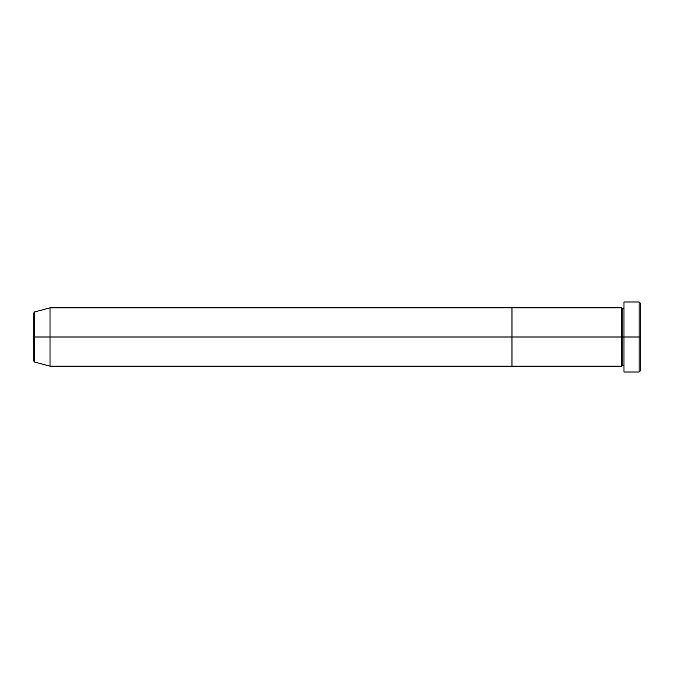 <?xml version="1.0" encoding="UTF-8"?>
<svg xmlns="http://www.w3.org/2000/svg" width="674" height="674" viewBox="0 0 674 674"><rect width="100%" height="100%" fill="white"/><g stroke="black" fill="none" stroke-linecap="round" stroke-linejoin="round"><path stroke-width="0.51" stroke-dasharray="3.37 2.53" d="M639.137 337L640.3 337L640.3 370.826L640.3 303.174L640.3 337L639.137 337L639.137 371.997L639.137 337L623.972 337L623.972 307.833L623.972 337L623.972 307.833L623.972 337L639.137 337L639.137 302.003L639.137 337M621.639 307.833L621.639 337L511.979 337L511.979 307.833L511.979 366.167L511.979 337L621.639 337L621.639 307.833L621.639 337L622.801 337L622.801 309.004L622.801 337L623.972 337L623.972 302.003L623.972 371.323M623.972 371.997L623.972 337L622.801 337L622.801 309.004L622.801 364.996L622.801 337L621.639 337L621.639 366.167M623.972 337L623.972 307.833L623.972 337M621.639 337L621.639 366.167L621.639 337M622.801 337L622.801 364.996L622.801 337M33.7 360.893L33.7 337L33.7 360.893L33.7 337L34.568 337L34.568 362.022L34.568 337L50.028 337L50.028 366.167L50.028 337L511.979 337L511.979 366.167L511.979 337L50.028 337L50.028 307.833L50.028 337L34.568 337L34.568 311.978M34.568 362.022L34.568 337L33.7 337L33.7 313.107M511.979 307.833L511.979 337L511.979 307.833M33.7 337L33.7 313.107L33.7 337M34.568 337L34.568 311.978L34.568 337"/><path stroke-width="1.01" d="M623.972 371.323L623.972 302.003L623.972 337L640.3 337L640.3 303.174L640.3 370.826L640.3 337L639.137 337L639.137 371.997L639.137 337L622.801 337L622.801 309.004L622.801 337L621.639 337L621.639 307.833L621.639 337L511.979 337L511.979 366.167L511.979 307.833L511.979 337L621.639 337L621.639 307.833L50.028 307.833L50.028 337L34.568 337L34.568 362.022L34.568 337L33.7 337L33.7 360.893L33.7 337L33.7 360.893L34.568 362.022L34.568 337L50.028 337L50.028 366.167L50.028 337L511.979 337L50.028 337L50.028 307.833L34.568 311.978L34.568 337L34.568 311.978L34.568 337L33.7 337L33.7 313.107L33.7 337L33.7 313.107L34.568 311.978M623.972 366.167L622.801 364.996L621.639 366.167L621.639 337L622.801 337L622.801 309.004L622.801 364.996L622.801 337L622.801 364.996L622.801 337L623.972 337L623.972 371.997L639.137 371.997L640.3 370.826M639.137 337L639.137 302.003L639.137 337M621.639 337L621.639 366.167L621.639 337M621.639 366.167L511.979 366.167L511.979 307.833L511.979 366.167L50.028 366.167L34.568 362.022M621.639 307.833L622.801 309.004L623.972 307.833M640.3 303.174L639.137 302.003L623.972 302.003"/></g></svg>
